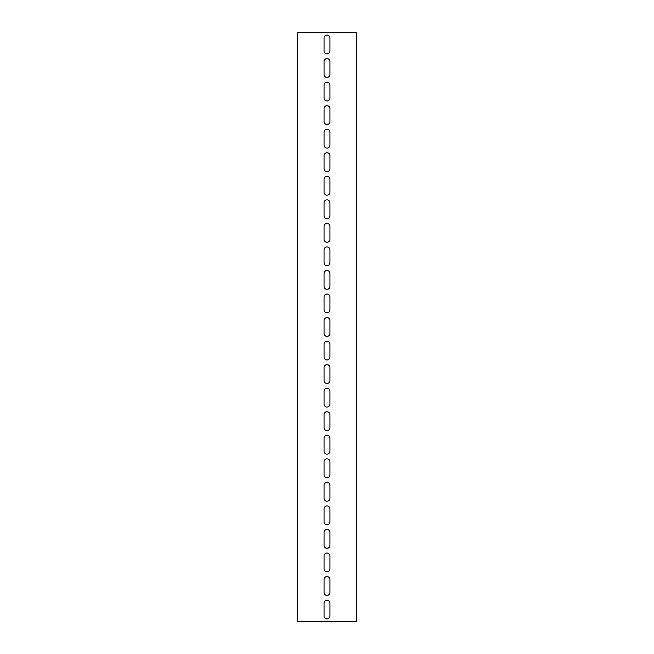 <?xml version="1.0" encoding="UTF-8"?>
<svg xmlns="http://www.w3.org/2000/svg" width="654" height="654" viewBox="0 0 654 654"><rect width="100%" height="100%" fill="white"/><g stroke="black" fill="none" stroke-linecap="round" stroke-linejoin="round"><path stroke-width="0.98" d="M356.43 621.3L356.43 32.7L297.57 32.7L297.57 621.3L356.43 621.3M324.057 61.541A2.943 2.943 0 0 1 327 58.598A2.943 2.943 0 0 1 329.943 61.541L329.943 74.491A2.943 2.943 0 0 1 327 77.434A2.943 2.943 0 0 1 324.057 74.491L324.057 61.541M324.057 85.085A2.943 2.943 0 0 1 327 82.142A2.943 2.943 0 0 1 329.943 85.085L329.943 98.035A2.943 2.943 0 0 1 327 100.978A2.943 2.943 0 0 1 324.057 98.035L324.057 85.085M324.057 108.629A2.943 2.943 0 0 1 327 105.686A2.943 2.943 0 0 1 329.943 108.629L329.943 121.579A2.943 2.943 0 0 1 327 124.522A2.943 2.943 0 0 1 324.057 121.579L324.057 108.629M324.057 132.173A2.943 2.943 0 0 1 327 129.23A2.943 2.943 0 0 1 329.943 132.173L329.943 145.123A2.943 2.943 0 0 1 327 148.066A2.943 2.943 0 0 1 324.057 145.123L324.057 132.173M324.057 155.717A2.943 2.943 0 0 1 327 152.774A2.943 2.943 0 0 1 329.943 155.717L329.943 168.667A2.943 2.943 0 0 1 327 171.61A2.943 2.943 0 0 1 324.057 168.667L324.057 155.717M324.057 179.261A2.943 2.943 0 0 1 327 176.318A2.943 2.943 0 0 1 329.943 179.261L329.943 192.211A2.943 2.943 0 0 1 327 195.154A2.943 2.943 0 0 1 324.057 192.211L324.057 179.261M324.057 202.805A2.943 2.943 0 0 1 327 199.862A2.943 2.943 0 0 1 329.943 202.805L329.943 215.755A2.943 2.943 0 0 1 327 218.698A2.943 2.943 0 0 1 324.057 215.755L324.057 202.805M324.057 226.349A2.943 2.943 0 0 1 327 223.406A2.943 2.943 0 0 1 329.943 226.349L329.943 239.299A2.943 2.943 0 0 1 327 242.242A2.943 2.943 0 0 1 324.057 239.299L324.057 226.349M324.057 249.893A2.943 2.943 0 0 1 327 246.95A2.943 2.943 0 0 1 329.943 249.893L329.943 262.843A2.943 2.943 0 0 1 327 265.786A2.943 2.943 0 0 1 324.057 262.843L324.057 249.893M324.057 273.437A2.943 2.943 0 0 1 327 270.494A2.943 2.943 0 0 1 329.943 273.437L329.943 286.387A2.943 2.943 0 0 1 327 289.33A2.943 2.943 0 0 1 324.057 286.387L324.057 273.437M324.057 296.981A2.943 2.943 0 0 1 327 294.038A2.943 2.943 0 0 1 329.943 296.981L329.943 309.931A2.943 2.943 0 0 1 327 312.874A2.943 2.943 0 0 1 324.057 309.931L324.057 296.981M324.057 320.525A2.943 2.943 0 0 1 327 317.582A2.943 2.943 0 0 1 329.943 320.525L329.943 333.475A2.943 2.943 0 0 1 327 336.418A2.943 2.943 0 0 1 324.057 333.475L324.057 320.525M324.057 344.069A2.943 2.943 0 0 1 327 341.126A2.943 2.943 0 0 1 329.943 344.069L329.943 357.019A2.943 2.943 0 0 1 327 359.962A2.943 2.943 0 0 1 324.057 357.019L324.057 344.069M324.057 367.613A2.943 2.943 0 0 1 327 364.67A2.943 2.943 0 0 1 329.943 367.613L329.943 380.563A2.943 2.943 0 0 1 327 383.506A2.943 2.943 0 0 1 324.057 380.563L324.057 367.613M324.057 391.157A2.943 2.943 0 0 1 327 388.214A2.943 2.943 0 0 1 329.943 391.157L329.943 404.107A2.943 2.943 0 0 1 327 407.05A2.943 2.943 0 0 1 324.057 404.107L324.057 391.157M324.057 414.701A2.943 2.943 0 0 1 327 411.758A2.943 2.943 0 0 1 329.943 414.701L329.943 427.651A2.943 2.943 0 0 1 327 430.594A2.943 2.943 0 0 1 324.057 427.651L324.057 414.701M324.057 438.245A2.943 2.943 0 0 1 327 435.302A2.943 2.943 0 0 1 329.943 438.245L329.943 451.195A2.943 2.943 0 0 1 327 454.138A2.943 2.943 0 0 1 324.057 451.195L324.057 438.245M324.057 461.789A2.943 2.943 0 0 1 327 458.846A2.943 2.943 0 0 1 329.943 461.789L329.943 474.739A2.943 2.943 0 0 1 327 477.682A2.943 2.943 0 0 1 324.057 474.739L324.057 461.789M324.057 485.333A2.943 2.943 0 0 1 327 482.39A2.943 2.943 0 0 1 329.943 485.333L329.943 498.283A2.943 2.943 0 0 1 327 501.226A2.943 2.943 0 0 1 324.057 498.283L324.057 485.333M324.057 508.877A2.943 2.943 0 0 1 327 505.934A2.943 2.943 0 0 1 329.943 508.877L329.943 521.827A2.943 2.943 0 0 1 327 524.77A2.943 2.943 0 0 1 324.057 521.827L324.057 508.877M324.057 532.421A2.943 2.943 0 0 1 327 529.478A2.943 2.943 0 0 1 329.943 532.421L329.943 545.371A2.943 2.943 0 0 1 327 548.314A2.943 2.943 0 0 1 324.057 545.371L324.057 532.421M324.057 555.965A2.943 2.943 0 0 1 327 553.022A2.943 2.943 0 0 1 329.943 555.965L329.943 568.915A2.943 2.943 0 0 1 327 571.858A2.943 2.943 0 0 1 324.057 568.915L324.057 555.965M324.057 579.509A2.943 2.943 0 0 1 327 576.566A2.943 2.943 0 0 1 329.943 579.509L329.943 592.459A2.943 2.943 0 0 1 327 595.402A2.943 2.943 0 0 1 324.057 592.459L324.057 579.509M324.057 37.997A2.943 2.943 0 0 1 327 35.054A2.943 2.943 0 0 1 329.943 37.997L329.943 50.947A2.943 2.943 0 0 1 327 53.89A2.943 2.943 0 0 1 324.057 50.947L324.057 37.997M324.057 603.053A2.943 2.943 0 0 1 327 600.11A2.943 2.943 0 0 1 329.943 603.053L329.943 616.003A2.943 2.943 0 0 1 327 618.946A2.943 2.943 0 0 1 324.057 616.003L324.057 603.053"/></g></svg>
